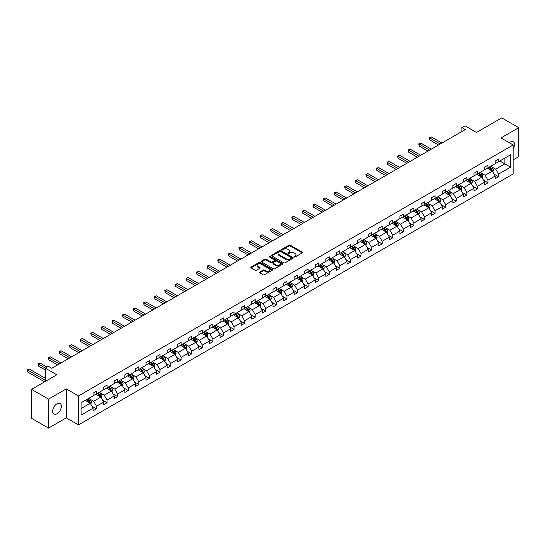 <?xml version="1.0" encoding="UTF-8"?>
<svg xmlns="http://www.w3.org/2000/svg" width="546" height="546" viewBox="0 0 546 546"><rect width="100%" height="100%" fill="white"/><g stroke="black" fill="none" stroke-linecap="round" stroke-linejoin="round"><path stroke-width="0.82" d="M294.219 256.995A0.662 0.382 0 0 0 295.154 256.995L302.225 252.914A0.942 0.546 0 0 0 302.504 252.525A0.942 0.546 0 0 0 302.225 252.143L290.24 245.222A0.942 0.546 0 0 0 288.909 245.222L281.838 249.31A0.662 0.382 0 0 0 282.773 249.85L283.688 249.317A3.01 1.74 0 0 1 287.947 249.317L288.943 249.897A3.01 1.74 0 0 1 289.83 251.126A3.01 1.74 0 0 1 288.943 252.354L288.029 252.88A0.662 0.382 0 0 0 288.964 253.419L289.878 252.894A3.01 1.74 0 0 1 294.137 252.894L295.133 253.467A3.01 1.74 0 0 1 296.021 254.702A3.01 1.74 0 0 1 295.133 255.931L294.219 256.456A0.662 0.382 0 0 0 294.219 256.995L294.219 256.456M57.023 413.732A6.136 3.542 120 0 0 61.029 408.326A6.136 3.542 120 0 0 60.087 403.405A6.136 3.542 120 0 0 57.023 403.712A6.136 3.542 120 0 0 53.01 409.118A6.136 3.542 120 0 0 53.952 414.039A6.136 3.542 120 0 0 57.023 413.732M513.172 149.044A6.136 3.542 120 0 0 513.295 141.748A6.136 3.542 120 0 0 510.223 142.056A6.136 3.542 120 0 0 509.275 142.724M513.172 159.855L518.7 156.661L518.7 127.682L501.747 117.895L476.515 132.46L464.98 125.805L461.896 127.587L461.896 131.504M48.539 428.105L66.278 417.867L66.278 388.888L48.539 399.126L48.539 428.105L31.586 418.318L31.586 389.339L56.818 374.774L45.284 368.113L45.284 381.429M48.539 399.126L31.586 389.339M259.684 272.051A0.942 0.546 0 0 0 259.411 272.44A0.942 0.546 0 0 0 259.684 272.823L263.049 274.761A0.942 0.546 0 0 0 264.38 274.761L272.236 270.229A0.942 0.546 0 0 0 272.509 269.84A0.942 0.546 0 0 0 272.236 269.458L260.251 262.537A0.942 0.546 0 0 0 258.92 262.537L251.064 267.076A0.942 0.546 0 0 0 250.791 267.458A0.942 0.546 0 0 0 251.064 267.847L255.125 270.188A0.942 0.546 0 0 0 256.456 270.188L259.821 268.25A0.942 0.546 0 0 0 260.094 267.861A0.942 0.546 0 0 0 259.821 267.479L257.808 266.318A2.518 1.454 0 0 1 257.07 265.288A2.518 1.454 0 0 1 258.62 263.943A2.518 1.454 0 0 1 261.363 264.257L269.253 268.816A2.518 1.454 0 0 1 269.99 269.84A2.518 1.454 0 0 1 268.441 271.185A2.518 1.454 0 0 1 265.697 270.871L264.38 270.113A0.942 0.546 0 0 0 263.049 270.113L259.684 272.051L259.684 272.823L263.049 270.898L263.049 270.113M45.284 368.113L48.376 366.332L51.761 368.291L465.288 129.545L461.896 127.587M66.278 388.888L78.487 395.939L513.172 144.97L513.172 173.949L78.487 424.911L78.487 395.939M518.7 127.682L500.962 137.926L513.172 144.97M283.749 262.81A0.942 0.546 0 0 0 285.08 262.81L292.943 258.272A0.942 0.546 0 0 0 293.216 257.889A0.942 0.546 0 0 0 292.943 257.507L280.958 250.587A0.942 0.546 0 0 0 279.627 250.587L271.772 255.119A0.942 0.546 0 0 0 271.492 255.508A0.942 0.546 0 0 0 271.772 255.89L283.749 262.81M269.738 257.139A0.662 0.382 0 0 1 270.406 257.234L282.575 264.257L274.734 268.789A0.942 0.546 0 0 1 273.403 268.789L261.418 261.868L264.776 259.944L264.776 259.159L261.418 261.097A0.942 0.546 0 0 0 261.138 261.486A0.942 0.546 0 0 0 261.418 261.868L261.418 261.097M264.776 259.944A0.942 0.546 0 0 1 266.107 259.944L266.107 259.159A0.942 0.546 0 0 0 264.776 259.159M266.107 259.159L270.973 261.964A0.942 0.546 0 0 0 272.304 261.964L274.529 260.674A0.942 0.546 0 0 0 274.809 260.292A0.942 0.546 0 0 0 274.529 259.91L269.471 256.989A0.662 0.382 0 0 1 270.406 256.449L282.589 263.479A0.942 0.546 0 0 1 282.862 263.868A0.942 0.546 0 0 1 282.589 264.25L282.589 263.479M81.101 402.73L93.1 395.802L93.1 393.175L96.492 391.216L96.492 393.843L103.685 389.694L103.685 387.066L107.077 385.107L107.077 387.735L114.264 383.579L114.264 380.958L117.656 378.999L117.656 381.627L124.843 377.47L124.843 374.849L128.235 372.891L128.235 375.518L135.428 371.362L135.428 368.741L138.814 366.782L138.814 369.41L146.007 365.254L146.007 362.633L149.399 360.674L149.399 363.295L156.586 359.145L156.586 356.524L159.978 354.566L159.978 357.186L167.165 353.037L167.165 350.416L170.557 348.457L170.557 351.078L177.75 346.928L177.75 344.308L181.135 342.349L181.135 344.97L188.329 340.82L188.329 338.199L191.721 336.24L191.721 338.861L198.908 334.712L198.908 332.091L202.3 330.132L202.3 332.753L209.487 328.603L209.487 325.982L212.879 324.024L212.879 326.644L220.072 322.495L220.072 319.874L223.464 317.915L223.464 320.536L230.651 316.387L230.651 313.766L234.043 311.807L234.043 314.428L241.23 310.278L241.23 307.657L244.622 305.699L244.622 308.319L251.808 304.17L251.808 301.549L255.2 299.59L255.2 302.211L262.394 298.061L262.394 295.441L265.786 293.482L265.786 296.103L272.973 291.953L272.973 289.325L276.365 287.373L276.365 289.994L283.551 285.845L283.551 283.217L286.943 281.265L286.943 283.886L294.137 279.736L294.137 277.109L297.522 275.157L297.522 277.777L304.716 273.628L304.716 271L308.108 269.048L308.108 271.669L315.295 267.52L315.295 264.892L318.687 262.933L318.687 265.561L325.873 261.411L325.873 258.784L329.265 256.825L329.265 259.452L336.459 255.303L336.459 252.675L339.851 250.716L339.851 253.344L347.038 249.194L347.038 246.567L350.43 244.608L350.43 247.236L357.616 243.086L357.616 240.458L361.008 238.5L361.008 241.127L368.195 236.978L368.195 234.35L371.587 232.391L371.587 235.019L378.781 230.869L378.781 228.242L382.173 226.283L382.173 228.91L389.359 224.754L389.359 222.133L392.751 220.175L392.751 222.802L399.938 218.646L399.938 216.025L403.33 214.066L403.33 216.694L410.524 212.537L410.524 209.917L413.909 207.958L413.909 210.585L421.103 206.429L421.103 203.808L424.495 201.849L424.495 204.47L431.681 200.321L431.681 197.7L435.073 195.741L435.073 198.362L442.26 194.212L442.26 191.591L445.652 189.633L445.652 192.253L452.846 188.104L452.846 185.483L456.231 183.524L456.231 186.145L463.424 181.995L463.424 179.375L466.816 177.416L466.816 180.037L474.003 175.887L474.003 173.266L477.395 171.308L477.395 173.928L484.582 169.779L484.582 167.158L487.974 165.199L487.974 167.82L495.167 163.67L495.167 161.05L498.559 159.091L498.559 161.712L510.558 154.784L510.558 167.158L498.559 174.085L498.559 176.713L495.167 178.672L495.167 176.044L487.974 180.194L487.974 182.821L484.582 184.78L484.582 182.152L477.395 186.302L477.395 188.93L474.003 190.888L474.003 188.261L466.816 192.41L466.816 195.038L463.424 196.997L463.424 194.369L456.231 198.519L456.231 201.146L452.846 203.105L452.846 200.478L445.652 204.627L445.652 207.255L442.26 209.214L442.26 206.586L435.073 210.742L435.073 213.363L431.681 215.322L431.681 212.694L424.495 216.851L424.495 219.472L421.103 221.43L421.103 218.803L413.909 222.959L413.909 225.58L410.524 227.539L410.524 224.911L403.33 229.067L403.33 231.688L399.938 233.647L399.938 231.019L392.751 235.176L392.751 237.797L389.359 239.755L389.359 237.135L382.173 241.284L382.173 243.905L378.781 245.864L378.781 243.243L371.587 247.393L371.587 250.013L368.195 251.972L368.195 249.351L361.008 253.501L361.008 256.122L357.616 258.081L357.616 255.46L350.43 259.609L350.43 262.23L347.038 264.189L347.038 261.568L339.851 265.718L339.851 268.339L336.459 270.297L336.459 267.676L329.265 271.826L329.265 274.447L325.873 276.406L325.873 273.785L318.687 277.934L318.687 280.555L315.295 282.514L315.295 279.893L308.108 284.043L308.108 286.664L304.716 288.622L304.716 286.002L297.522 290.151L297.522 292.772L294.137 294.731L294.137 292.11L286.943 296.26L286.943 298.88L283.551 300.839L283.551 298.218L276.365 302.368L276.365 304.989L272.973 306.948L272.973 304.327L265.786 308.476L265.786 311.104L262.394 313.056L262.394 310.435L255.2 314.585L255.2 317.212L251.808 319.164L251.808 316.543L244.622 320.693L244.622 323.321L241.23 325.273L241.23 322.652L234.043 326.801L234.043 329.429L230.651 331.388L230.651 328.76L223.464 332.91L223.464 335.537L220.072 337.496L220.072 334.869L212.879 339.018L212.879 341.646L209.487 343.605L209.487 340.977L202.3 345.127L202.3 347.754L198.908 349.713L198.908 347.085L191.721 351.235L191.721 353.863L188.329 355.821L188.329 353.194L181.135 357.343L181.135 359.971L177.75 361.93L177.75 359.302L170.557 363.452L170.557 366.079L167.165 368.038L167.165 365.41L159.978 369.567L159.978 372.188L156.586 374.147L156.586 371.519L149.399 375.675L149.399 378.296L146.007 380.255L146.007 377.627L138.814 381.784L138.814 384.404L135.428 386.363L135.428 383.736L128.235 387.892L128.235 390.513L124.843 392.472L124.843 389.851L117.656 394L117.656 396.621L114.264 398.58L114.264 395.959L107.077 400.109L107.077 402.73L103.685 404.688L103.685 402.068L96.492 406.217L96.492 408.838L93.1 410.797L93.1 408.176L81.101 415.103L81.101 402.73M95.816 394.232L100.833 397.133L93.646 401.283L89.721 399.017M93.646 401.283L96.492 406.217M100.833 397.133L103.685 402.068M93.1 395.174L93.646 395.488L96.492 393.843M106.395 388.124L111.418 391.025L104.225 395.174L100.3 392.908M104.225 395.174L107.077 400.109M111.418 391.025L114.264 395.959M103.685 389.066L104.225 389.38L107.077 387.735M116.974 382.016L121.997 384.916L114.81 389.066L110.879 386.8M114.81 389.066L117.656 394M121.997 384.916L124.843 389.851M114.264 382.958L114.81 383.272L117.656 381.627M127.559 375.907L132.576 378.808L125.389 382.958L121.465 380.692M125.389 382.958L128.235 387.892M132.576 378.808L135.428 383.736M124.843 376.849L125.389 377.163L128.235 375.518M138.138 369.799L143.154 372.693L135.968 376.849L132.043 374.583M135.968 376.849L138.814 381.784M143.154 372.693L146.007 377.627M135.428 370.741L135.968 371.055L138.814 369.41M148.717 363.691L153.74 366.584L146.546 370.741L142.622 368.475M146.546 370.741L149.399 375.675M153.74 366.584L156.586 371.519M146.007 364.632L146.546 364.94L149.399 363.295M159.302 357.582L164.319 360.476L157.132 364.632L153.201 362.367M157.132 364.632L159.978 369.567M164.319 360.476L167.165 365.41M156.586 358.524L157.132 358.831L159.978 357.186M169.881 351.474L174.897 354.368L167.711 358.524L163.786 356.251M167.711 358.524L170.557 363.452M174.897 354.368L177.75 359.302M167.165 352.409L167.711 352.723L170.557 351.078M180.46 345.365L185.483 348.259L178.289 352.416L174.365 350.143M178.289 352.416L181.135 357.343M185.483 348.259L188.329 353.194M177.75 346.3L178.289 346.614L181.135 344.97M191.039 339.257L196.062 342.151L188.868 346.3L184.944 344.035M188.868 346.3L191.721 351.235M196.062 342.151L198.908 347.085M188.329 340.192L188.868 340.506L191.721 338.861M201.624 333.149L206.641 336.043L199.454 340.192L195.523 337.926M199.454 340.192L202.3 345.127M206.641 336.043L209.487 340.977M198.908 334.084L199.454 334.398L202.3 332.753M212.203 327.04L217.219 329.934L210.033 334.084L206.108 331.818M210.033 334.084L212.879 339.018M217.219 329.934L220.072 334.869M209.487 327.975L210.033 328.289L212.879 326.644M222.782 320.932L227.805 323.826L220.611 327.975L216.687 325.709M220.611 327.975L223.464 332.91M227.805 323.826L230.651 328.76M220.072 321.867L220.611 322.181L223.464 320.536M233.36 314.824L238.384 317.717L231.19 321.867L227.266 319.601M231.19 321.867L234.043 326.801M238.384 317.717L241.23 322.652M230.651 315.759L231.19 316.073L234.043 314.428M243.946 308.715L248.962 311.609L241.776 315.759L237.851 313.493M241.776 315.759L244.622 320.693M248.962 311.609L251.808 316.543M241.23 309.65L241.776 309.964L244.622 308.319M254.525 302.6L259.541 305.501L252.354 309.65L248.43 307.384M252.354 309.65L255.2 314.585M259.541 305.501L262.394 310.435M251.808 303.542L252.354 303.856L255.2 302.211M265.103 296.492L270.127 299.392L262.933 303.542L259.009 301.276M262.933 303.542L265.786 308.476M270.127 299.392L272.973 304.327M262.394 297.433L262.933 297.747L265.786 296.103M275.689 290.383L280.705 293.284L273.519 297.433L269.587 295.168M273.519 297.433L276.365 302.368M280.705 293.284L283.551 298.218M272.973 291.325L273.519 291.639L276.365 289.994M286.268 284.275L291.284 287.176L284.097 291.325L280.173 289.059M284.097 291.325L286.943 296.26M291.284 287.176L294.137 292.11M283.551 285.217L284.097 285.531L286.943 283.886M296.847 278.167L301.863 281.067L294.676 285.217L290.752 282.951M294.676 285.217L297.522 290.151M301.863 281.067L304.716 286.002M294.137 279.108L294.676 279.422L297.522 277.777M307.425 272.058L312.449 274.959L305.255 279.108L301.331 276.842M305.255 279.108L308.108 284.043M312.449 274.959L315.295 279.893M304.716 273L305.255 273.314L308.108 271.669M318.011 265.95L323.027 268.85L315.841 273L311.909 270.734M315.841 273L318.687 277.934M323.027 268.85L325.873 273.785M315.295 266.892L315.841 267.206L318.687 265.561M328.59 259.841L333.606 262.742L326.419 266.892L322.495 264.626M326.419 266.892L329.265 271.826M333.606 262.742L336.459 267.676M325.873 260.783L326.419 261.097L329.265 259.452M339.168 253.733L344.192 256.634L336.998 260.783L333.074 258.517M336.998 260.783L339.851 265.718M344.192 256.634L347.038 261.568M336.459 254.675L336.998 254.989L339.851 253.344M349.747 247.625L354.77 250.525L347.577 254.675L343.652 252.409M347.577 254.675L350.43 259.609M354.77 250.525L357.616 255.46M347.038 248.566L347.577 248.88L350.43 247.236M360.333 241.516L365.349 244.417L358.162 248.566L354.231 246.301M358.162 248.566L361.008 253.501M365.349 244.417L368.195 249.351M357.616 242.458L358.162 242.772L361.008 241.127M370.911 235.408L375.928 238.309L368.741 242.458L364.817 240.192M368.741 242.458L371.587 247.393M375.928 238.309L378.781 243.243M368.195 236.35L368.741 236.664L371.587 235.019M381.49 229.3L386.513 232.2L379.32 236.35L375.395 234.084M379.32 236.35L382.173 241.284M386.513 232.2L389.359 237.135M378.781 230.241L379.32 230.555L382.173 228.91M392.069 223.191L397.092 226.092L389.899 230.241L385.974 227.975M389.899 230.241L392.751 235.176M397.092 226.092L399.938 231.019M389.359 224.133L389.899 224.447L392.751 222.802M402.655 217.083L407.671 219.983L400.484 224.133L396.56 221.867M400.484 224.133L403.33 229.067M407.671 219.983L410.524 224.911M399.938 218.025L400.484 218.339L403.33 216.694M413.233 210.974L418.25 213.868L411.063 218.025L407.139 215.759M411.063 218.025L413.909 222.959M418.25 213.868L421.103 218.803M410.524 211.916L411.063 212.23L413.909 210.585M423.812 204.866L428.835 207.76L421.642 211.916L417.717 209.65M421.642 211.916L424.495 216.851M428.835 207.76L431.681 212.694M421.103 205.808L421.642 206.115L424.495 204.47M434.398 198.758L439.414 201.651L432.227 205.808L428.296 203.535M432.227 205.808L435.073 210.742M439.414 201.651L442.26 206.586M431.681 199.7L432.227 200.007L435.073 198.362M444.976 192.649L449.993 195.543L442.806 199.7L438.882 197.427M442.806 199.7L445.652 204.627M449.993 195.543L452.846 200.478M442.26 193.584L442.806 193.898L445.652 192.253M455.555 186.541L460.571 189.435L453.385 193.591L449.46 191.318M453.385 193.591L456.231 198.519M460.571 189.435L463.424 194.369M452.846 187.476L453.385 187.79L456.231 186.145M466.134 180.433L471.157 183.326L463.963 187.476L460.039 185.21M463.963 187.476L466.816 192.41M471.157 183.326L474.003 188.261M463.424 181.368L463.963 181.681L466.816 180.037M476.719 174.324L481.736 177.218L474.549 181.368L470.618 179.102M474.549 181.368L477.395 186.302M481.736 177.218L484.582 182.152M474.003 175.259L474.549 175.573L477.395 173.928M487.298 168.216L492.315 171.11L485.128 175.259L481.203 172.993M485.128 175.259L487.974 180.194M492.315 171.11L495.167 176.044M484.582 169.151L485.128 169.465L487.974 167.82M499.843 160.968L504.866 163.868L495.707 169.151L491.782 166.885M495.707 169.151L498.559 174.085M510.558 167.158L504.866 163.868L504.866 158.074L510.558 154.784M66.278 417.867L78.487 424.911M495.167 163.042L495.707 163.356L498.559 161.712M81.101 408.524L90.254 403.241L85.237 400.341M90.254 403.241L93.1 408.176M494.048 174.106L498.559 176.713M483.463 180.214L487.974 182.821M472.884 186.322L477.395 188.93M462.305 192.431L466.816 195.038M451.726 198.539L456.231 201.146M441.141 204.648L445.652 207.255M430.562 210.756L435.073 213.363M419.983 216.864L424.495 219.472M409.404 222.973L413.909 225.58M398.819 229.081L403.33 231.688M388.24 235.196L392.751 237.797M377.661 241.305L382.173 243.905M367.076 247.413L371.587 250.013M356.497 253.521L361.008 256.122M345.918 259.63L350.43 262.23M335.34 265.738L339.851 268.339M324.754 271.847L329.265 274.447M314.175 277.955L318.687 280.555M303.596 284.063L308.108 286.664M293.018 290.172L297.522 292.772M282.432 296.28L286.943 298.88M271.853 302.388L276.365 304.989M261.275 308.497L265.786 311.104M250.696 314.605L255.2 317.212M240.11 320.714L244.622 323.321M229.532 326.822L234.043 329.429M218.953 332.93L223.464 335.537M208.367 339.039L212.879 341.646M197.788 345.147L202.3 347.754M187.21 351.255L191.721 353.863M176.631 357.364L181.135 359.971M166.045 363.472L170.557 366.079M155.467 369.581L159.978 372.188M144.888 375.689L149.399 378.296M134.309 381.797L138.814 384.404M123.724 387.913L128.235 390.513M113.145 394.021L117.656 396.621M102.566 400.129L107.077 402.73M91.987 406.238L96.492 408.838M294.485 257.091L295.133 256.709A3.01 1.74 0 0 0 296.021 255.48L296.021 254.702M289.83 251.126L289.83 251.911A3.01 1.74 0 0 1 288.943 253.139L288.295 253.515M302.211 252.921L290.24 246.007A0.942 0.546 0 0 0 288.909 246.007L282.105 249.938M292.929 258.278L280.958 251.372A0.942 0.546 0 0 0 279.627 251.372L271.778 255.897L271.772 255.119M291.277 258.156A0.662 0.382 0 0 0 291.277 257.623L280.753 251.549A0.662 0.382 0 0 0 279.825 251.549L278.856 252.102A3.01 1.74 0 0 0 277.975 253.337A3.01 1.74 0 0 0 278.856 254.566L286.049 258.715A3.01 1.74 0 0 0 290.308 258.715L291.277 258.156L291.277 258.94A0.662 0.382 0 0 0 291.468 258.674L291.468 257.889M277.975 253.337L277.975 254.115A3.01 1.74 0 0 0 278.856 255.351L278.856 254.566M291.277 258.94L290.308 259.5A3.01 1.74 0 0 1 286.049 259.5L278.856 255.351M266.107 259.944L270.973 262.749A0.942 0.546 0 0 0 272.304 262.749L274.529 261.459A0.942 0.546 0 0 0 274.809 261.077L274.809 260.292M276.01 264.878A2.518 1.454 0 0 0 278.76 265.192A2.518 1.454 0 0 0 280.31 263.848A2.518 1.454 0 0 0 279.572 262.817L276.795 261.213A0.942 0.546 0 0 0 275.464 261.213L273.232 262.503A0.942 0.546 0 0 0 272.959 262.885A0.942 0.546 0 0 0 273.232 263.268L276.01 264.878L276.01 265.656A2.518 1.454 0 0 0 278.76 265.97A2.518 1.454 0 0 0 280.31 264.633L280.31 263.848M272.959 262.885L272.959 263.67A0.942 0.546 0 0 0 273.232 264.052L273.232 263.268M276.01 265.656L273.232 264.052M269.99 269.84L269.99 270.625A2.518 1.454 0 0 1 268.441 271.969A2.518 1.454 0 0 1 265.697 271.655L264.38 270.898A0.942 0.546 0 0 0 263.049 270.898M257.07 265.288L257.07 266.073A2.518 1.454 0 0 0 257.808 267.096L257.808 266.318M259.807 268.257L257.808 267.096M272.222 270.236L260.251 263.322A0.942 0.546 0 0 0 258.92 263.322L251.078 267.854M492.833 172.004L493.454 170.202A2.539 1.467 -120 0 0 492.642 168.038L491.12 166.004M488.39 168.844L487.728 167.963M441.926 143.032L431.429 136.978L429.736 137.954L429.736 139.912L438.534 144.99M491.27 170.782L492.082 170.311A2.539 1.467 -120 0 0 491.359 168.782L489.83 166.748M489.196 167.117L490.874 169.356A1.297 0.751 60 0 1 491.107 169.745L492.082 170.311M489.018 167.219L490.54 169.253A2.539 1.467 60 0 1 491.175 170.454M429.736 139.912L429.361 137.742L440.226 144.014M429.361 137.742L431.429 136.978M482.255 178.112L482.876 176.31A2.539 1.467 -120 0 0 482.063 174.147L480.541 172.113M477.811 174.952L477.149 174.072M431.34 149.147L420.85 143.086L419.157 144.062L419.157 146.021L427.948 151.099M480.692 176.89L481.504 176.419A2.539 1.467 -120 0 0 480.773 174.891L479.252 172.857M478.617 173.225L480.289 175.464A1.297 0.751 60 0 1 480.528 175.853L481.504 176.419M478.439 173.328L479.961 175.362A2.539 1.467 60 0 1 480.596 176.563M419.157 146.021L418.782 143.851L429.647 150.123M418.782 143.851L420.85 143.086M471.669 184.22L472.297 182.419A2.539 1.467 -120 0 0 471.485 180.255L469.963 178.221M467.233 181.06L466.571 180.18M420.761 155.255L410.271 149.195L408.572 150.17L408.572 152.129L417.369 157.207M470.782 183.115L470.925 182.528A2.539 1.467 -120 0 0 470.195 180.999L468.673 178.965M468.038 179.334L469.71 181.572A1.297 0.751 60 0 1 469.949 181.961L470.925 182.528M467.861 179.436L469.383 181.47A2.539 1.467 60 0 1 470.017 182.671M408.572 152.129L408.203 149.959L419.069 156.231M408.203 149.959L410.271 149.195M461.09 190.329L461.711 188.527A2.539 1.467 -120 0 0 460.906 186.363L459.377 184.33M456.647 187.169L455.992 186.288M410.183 161.363L399.686 155.303L397.993 156.279L397.993 158.238L406.79 163.315M459.527 189.107L460.339 188.636A2.539 1.467 -120 0 0 459.616 187.107L458.094 185.074M457.452 185.442L459.131 187.681A1.297 0.751 60 0 1 459.363 188.077L460.339 188.636M457.275 185.544L458.797 187.578A2.539 1.467 60 0 1 459.432 188.78M397.993 158.238L397.618 156.067L408.483 162.339M397.618 156.067L399.686 155.303M450.511 196.437L451.132 194.635A2.539 1.467 -120 0 0 450.32 192.472L448.798 190.438M446.068 193.277L445.406 192.397M399.604 167.472L389.107 161.411L387.414 162.387L387.414 164.346L396.212 169.424M448.948 195.215L449.761 194.745A2.539 1.467 -120 0 0 449.03 193.216L447.508 191.182M446.874 191.55L448.553 193.789A1.297 0.751 60 0 1 448.785 194.185L449.761 194.745M446.696 191.653L448.218 193.687A2.539 1.467 60 0 1 448.853 194.888M387.414 164.346L387.039 162.176L397.904 168.448M387.039 162.176L389.107 161.411M439.926 202.546L440.554 200.744A2.539 1.467 -120 0 0 439.742 198.58L438.22 196.546M435.49 199.386L434.828 198.505M389.018 173.58L378.528 167.52L376.829 168.502L376.829 170.454L385.626 175.539M438.37 201.324L439.182 200.853A2.539 1.467 -120 0 0 438.452 199.324L436.93 197.29M436.295 197.659L437.967 199.897A1.297 0.751 60 0 1 438.206 200.293L439.182 200.853M436.118 197.761L437.639 199.795A2.539 1.467 60 0 1 438.274 200.996M376.829 170.454L376.46 168.284L387.326 174.556M376.46 168.284L378.528 167.52M429.347 208.654L429.975 206.852A2.539 1.467 -120 0 0 429.163 204.689L427.641 202.655M424.904 205.494L424.249 204.614M378.439 179.689L367.949 173.628L366.25 174.611L366.25 176.563L375.047 181.647M428.46 207.548L428.603 206.961A2.539 1.467 -120 0 0 427.873 205.433L426.351 203.399M425.709 203.767L427.388 206.006A1.297 0.751 60 0 1 427.627 206.402L428.603 206.961M425.539 203.87L427.061 205.903A2.539 1.467 60 0 1 427.689 207.105M366.25 176.563L365.881 174.392L376.747 180.665M365.881 174.392L367.949 173.628M418.768 214.762L419.389 212.96A2.539 1.467 -120 0 0 418.577 210.797L417.055 208.763M414.325 211.602L413.663 210.722M367.861 185.797L357.364 179.736L355.671 180.719L355.671 182.671L364.469 187.756M417.205 213.541L418.018 213.07A2.539 1.467 -120 0 0 417.294 211.541L415.772 209.507M415.131 209.876L416.81 212.114A1.297 0.751 60 0 1 417.042 212.51L418.018 213.07M414.953 209.978L416.475 212.012A2.539 1.467 60 0 1 417.11 213.213M355.671 182.671L355.296 180.501L366.161 186.773M355.296 180.501L357.364 179.736M408.19 220.871L408.811 219.069A2.539 1.467 -120 0 0 407.998 216.905L406.477 214.871M403.747 217.711L403.084 216.83M357.275 191.905L346.785 185.845L345.092 186.828L345.092 188.786L353.89 193.864M406.627 219.649L407.439 219.178A2.539 1.467 -120 0 0 406.709 217.649L405.187 215.615M404.552 215.984L406.231 218.223A1.297 0.751 60 0 1 406.463 218.618L407.439 219.178M404.374 216.086L405.896 218.12A2.539 1.467 60 0 1 406.531 219.321M345.092 188.786L344.717 186.609L355.582 192.881M344.717 186.609L346.785 185.845M397.604 226.979L398.232 225.177A2.539 1.467 -120 0 0 397.42 223.014L395.898 220.98M393.168 223.819L392.506 222.939M346.696 198.014L336.206 191.953L334.507 192.936L334.507 194.895L343.304 199.972M396.717 225.873L396.86 225.286A2.539 1.467 -120 0 0 396.13 223.758L394.608 221.724M393.973 222.092L395.645 224.331A1.297 0.751 60 0 1 395.884 224.727L396.86 225.286M393.796 222.195L395.318 224.229A2.539 1.467 60 0 1 395.952 225.43M334.507 194.895L334.138 192.718L345.004 198.99M334.138 192.718L336.206 191.953M387.025 233.087L387.646 231.286A2.539 1.467 -120 0 0 386.841 229.122L385.319 227.095M382.582 229.934L381.927 229.047M336.118 204.122L325.628 198.061L323.928 199.044L323.928 201.003L332.726 206.081M386.138 231.982L386.275 231.395A2.539 1.467 -120 0 0 385.551 229.866L384.029 227.839M383.388 228.201L385.067 230.439A1.297 0.751 60 0 1 385.299 230.835L386.275 231.395M383.21 228.303L384.739 230.337A2.539 1.467 60 0 1 385.367 231.538M323.928 201.003L323.553 198.826L334.418 205.098M323.553 198.826L325.628 198.061M376.447 239.196L377.068 237.401A2.539 1.467 -120 0 0 376.255 235.23L374.733 233.203M372.003 236.043L371.341 235.155M325.539 210.23L315.042 204.17L313.349 205.153L313.349 207.111L322.147 212.189M374.884 237.974L375.696 237.503A2.539 1.467 -120 0 0 374.972 235.974L373.444 233.947M372.809 234.309L374.488 236.548A1.297 0.751 60 0 1 374.72 236.944L375.696 237.503M372.631 234.411L374.153 236.445A2.539 1.467 60 0 1 374.788 237.647M313.349 207.111L312.974 204.934L323.839 211.206M312.974 204.934L315.042 204.17M365.868 245.311L366.489 243.509A2.539 1.467 -120 0 0 365.677 241.339L364.155 239.312M361.425 242.151L360.763 241.264M314.953 216.339L304.463 210.278L302.771 211.261L302.771 213.22L311.561 218.298M364.305 244.082L365.117 243.612A2.539 1.467 -120 0 0 364.387 242.083L362.865 240.056M362.23 240.417L363.902 242.656A1.297 0.751 60 0 1 364.141 243.052L365.117 243.612M362.053 240.52L363.575 242.554A2.539 1.467 60 0 1 364.209 243.755M302.771 213.22L302.395 211.043L313.261 217.315M302.395 211.043L304.463 210.278M355.282 251.419L355.91 249.618A2.539 1.467 -120 0 0 355.098 247.447L353.576 245.42M350.846 248.259L350.184 247.379M304.375 222.447L293.885 216.387L292.185 217.369L292.185 219.328L300.983 224.406M354.395 250.307L354.538 249.72A2.539 1.467 -120 0 0 353.808 248.191L352.286 246.164M351.651 246.533L353.323 248.764A1.297 0.751 60 0 1 353.562 249.16L354.538 249.72M351.474 246.628L352.996 248.662A2.539 1.467 60 0 1 353.631 249.863M292.185 219.328L291.817 217.151L302.682 223.423M291.817 217.151L293.885 216.387M344.703 257.528L345.325 255.726A2.539 1.467 -120 0 0 344.519 253.556L342.99 251.529M340.26 254.368L339.605 253.487M293.796 228.556L283.306 222.495L281.606 223.478L281.606 225.437L290.404 230.514M343.141 256.299L343.953 255.835A2.539 1.467 -120 0 0 343.229 254.306L341.707 252.272M341.066 252.641L342.745 254.873A1.297 0.751 60 0 1 342.977 255.269L343.953 255.835M340.888 252.743L342.417 254.77A2.539 1.467 60 0 1 343.045 255.972M281.606 225.437L281.231 223.259L292.096 229.532M281.231 223.259L283.306 222.495M334.125 263.636L334.746 261.834A2.539 1.467 -120 0 0 333.934 259.671L332.412 257.637M329.682 260.476L329.02 259.596M283.217 234.664L272.72 228.603L271.028 229.586L271.028 231.545L279.825 236.623M332.562 262.408L333.374 261.944A2.539 1.467 -120 0 0 332.644 260.415L331.122 258.381M330.487 258.749L332.166 260.981A1.297 0.751 60 0 1 332.398 261.377L333.374 261.944M330.31 258.852L331.832 260.879A2.539 1.467 60 0 1 332.466 262.08M271.028 231.545L270.652 229.368L281.518 235.64M270.652 229.368L272.72 228.603M323.546 269.744L324.167 267.943A2.539 1.467 -120 0 0 323.355 265.779L321.833 263.745M319.103 266.584L318.441 265.704M272.631 240.772L262.141 234.719L260.449 235.695L260.449 237.653L269.239 242.731M321.983 268.516L322.795 268.052A2.539 1.467 -120 0 0 322.065 266.523L320.543 264.489M319.908 264.858L321.58 267.09A1.297 0.751 60 0 1 321.819 267.485L322.795 268.052M319.731 264.96L321.253 266.987A2.539 1.467 60 0 1 321.887 268.188M260.449 237.653L260.073 235.476L270.939 241.755M260.073 235.476L262.141 234.719M312.96 275.853L313.588 274.051A2.539 1.467 -120 0 0 312.776 271.888L311.254 269.854M308.524 272.693L307.862 271.812M262.053 246.881L251.563 240.827L249.863 241.803L249.863 243.762L258.661 248.84M312.073 274.74L312.216 274.16A2.539 1.467 -120 0 0 311.486 272.631L309.964 270.598M309.329 270.966L311.002 273.198A1.297 0.751 60 0 1 311.24 273.594L312.216 274.16M309.152 271.069L310.674 273.096A2.539 1.467 60 0 1 311.309 274.297M249.863 243.762L249.495 241.585L260.36 247.864M249.495 241.585L251.563 240.827M302.382 281.961L303.003 280.159A2.539 1.467 -120 0 0 302.197 277.996L300.669 275.962M297.939 278.801L297.283 277.921M251.474 252.989L240.977 246.935L239.285 247.911L239.285 249.87L248.082 254.948M300.819 280.74L301.631 280.269A2.539 1.467 -120 0 0 300.907 278.74L299.385 276.706M298.744 277.075L300.423 279.306A1.297 0.751 60 0 1 300.655 279.702L301.631 280.269M298.566 277.177L300.088 279.211A2.539 1.467 60 0 1 300.723 280.405M239.285 249.87L238.909 247.693L249.775 253.972M238.909 247.693L240.977 246.935M291.803 288.07L292.424 286.268A2.539 1.467 -120 0 0 291.612 284.104L290.09 282.07M287.36 284.91L286.698 284.029M240.888 259.097L230.398 253.044L228.706 254.02L228.706 255.978L237.503 261.056M290.24 286.848L291.052 286.377A2.539 1.467 -120 0 0 290.322 284.848L288.8 282.814M288.165 283.183L289.844 285.421A1.297 0.751 60 0 1 290.076 285.811L291.052 286.377M287.988 283.285L289.51 285.319A2.539 1.467 60 0 1 290.144 286.514M228.706 255.978L228.33 253.808L239.196 260.08M228.33 253.808L230.398 253.044M281.217 294.178L281.845 292.376A2.539 1.467 -120 0 0 281.033 290.213L279.511 288.179M276.781 291.018L276.119 290.138M230.31 265.206L219.82 259.152L218.12 260.128L218.12 262.087L226.918 267.165M279.661 292.956L280.473 292.485A2.539 1.467 -120 0 0 279.743 290.957L278.221 288.923M277.586 289.291L279.259 291.53A1.297 0.751 60 0 1 279.497 291.919L280.473 292.485M277.409 289.394L278.931 291.428A2.539 1.467 60 0 1 279.566 292.622M218.12 262.087L217.752 259.916L228.617 266.189M217.752 259.916L219.82 259.152M270.639 300.286L271.266 298.485A2.539 1.467 -120 0 0 270.454 296.321L268.932 294.287M266.195 297.126L265.54 296.246M219.731 271.314L209.241 265.26L207.541 266.236L207.541 268.195L216.339 273.273M269.076 299.065L269.888 298.594A2.539 1.467 -120 0 0 269.164 297.065L267.642 295.031M267.001 295.4L268.68 297.638A1.297 0.751 60 0 1 268.919 298.027L269.888 298.594M266.83 295.502L268.352 297.536A2.539 1.467 60 0 1 268.98 298.73M207.541 268.195L207.173 266.025L218.038 272.297M207.173 266.025L209.241 265.26M260.06 306.395L260.681 304.593A2.539 1.467 -120 0 0 259.869 302.429L258.347 300.396M255.617 303.235L254.955 302.354M209.152 277.423L198.655 271.369L196.963 272.345L196.963 274.304L205.76 279.381M258.497 305.173L259.309 304.702A2.539 1.467 -120 0 0 258.586 303.173L257.064 301.139M256.422 301.508L258.101 303.747A1.297 0.751 60 0 1 258.333 304.136L259.309 304.702M256.245 301.61L257.767 303.644A2.539 1.467 60 0 1 258.401 304.845M196.963 274.304L196.587 272.133L207.453 278.405M196.587 272.133L198.655 271.369M249.481 312.503L250.102 310.701A2.539 1.467 -120 0 0 249.29 308.538L247.768 306.504M245.038 309.343L244.376 308.463M198.567 283.531L188.077 277.477L186.384 278.453L186.384 280.412L195.181 285.49M247.918 311.281L248.73 310.81A2.539 1.467 -120 0 0 248 309.282L246.478 307.248M245.843 307.616L247.515 309.855A1.297 0.751 60 0 1 247.754 310.244L248.73 310.81M245.666 307.719L247.188 309.753A2.539 1.467 60 0 1 247.823 310.954M186.384 280.412L186.009 278.242L196.874 284.514M186.009 278.242L188.077 277.477M238.895 318.611L239.523 316.81A2.539 1.467 -120 0 0 238.711 314.646L237.189 312.612M234.459 315.452L233.797 314.571M187.988 289.639L177.498 283.586L175.798 284.562L175.798 286.52L184.596 291.598M238.008 317.499L238.152 316.919A2.539 1.467 -120 0 0 237.421 315.39L235.899 313.356M235.265 313.725L236.937 315.963A1.297 0.751 60 0 1 237.176 316.352L238.152 316.919M235.087 313.827L236.609 315.861A2.539 1.467 60 0 1 237.244 317.062M175.798 286.52L175.43 284.35L186.295 290.622M175.43 284.35L177.498 283.586M228.317 324.72L228.938 322.918A2.539 1.467 -120 0 0 228.132 320.755L226.61 318.721M223.874 321.56L223.218 320.679M177.409 295.748L166.919 289.694L165.22 290.67L165.22 292.629L174.017 297.707M226.754 323.498L227.566 323.027A2.539 1.467 -120 0 0 226.843 321.498L225.321 319.465M224.679 319.833L226.358 322.072A1.297 0.751 60 0 1 226.59 322.461L227.566 323.027M224.502 319.936L226.03 321.969A2.539 1.467 60 0 1 226.658 323.171M165.22 292.629L164.844 290.458L175.71 296.731M164.844 290.458L166.919 289.694M217.738 330.828L218.359 329.026A2.539 1.467 -120 0 0 217.547 326.863L216.025 324.829M213.295 327.668L212.633 326.788M166.83 301.856L156.333 295.802L154.641 296.778L154.641 298.737L163.438 303.815M216.175 329.607L216.987 329.136A2.539 1.467 -120 0 0 216.264 327.607L214.735 325.573M214.1 325.942L215.779 328.18A1.297 0.751 60 0 1 216.011 328.569L216.987 329.136M213.923 326.044L215.445 328.078A2.539 1.467 60 0 1 216.08 329.279M154.641 298.737L154.265 296.567L165.131 302.839M154.265 296.567L156.333 295.802M207.159 336.937L207.78 335.135A2.539 1.467 -120 0 0 206.968 332.971L205.446 330.937M202.716 333.777L202.054 332.896M156.245 307.971L145.755 301.911L144.062 302.887L144.062 304.845L152.853 309.923M205.596 335.715L206.408 335.244A2.539 1.467 -120 0 0 205.678 333.715L204.156 331.681M203.522 332.05L205.194 334.288A1.297 0.751 60 0 1 205.433 334.678L206.408 335.244M203.344 332.152L204.866 334.186A2.539 1.467 60 0 1 205.501 335.387M144.062 304.845L143.687 302.675L154.552 308.947M143.687 302.675L145.755 301.911M196.574 343.045L197.202 341.243A2.539 1.467 -120 0 0 196.389 339.08L194.867 337.046M192.137 339.885L191.475 339.005M145.666 314.08L135.176 308.019L133.477 308.995L133.477 310.954L142.274 316.032M195.686 341.939L195.83 341.352A2.539 1.467 -120 0 0 195.099 339.824L193.577 337.79M192.943 338.158L194.615 340.397A1.297 0.751 60 0 1 194.854 340.786L195.83 341.352M192.765 338.261L194.287 340.295A2.539 1.467 60 0 1 194.922 341.496M133.477 310.954L133.108 308.783L143.973 315.056M133.108 308.783L135.176 308.019M185.995 349.153L186.616 347.352A2.539 1.467 -120 0 0 185.811 345.188L184.282 343.154M181.552 345.993L180.897 345.113M135.087 320.188L124.597 314.127L122.898 315.103L122.898 317.062L131.695 322.14M184.432 347.932L185.244 347.461A2.539 1.467 -120 0 0 184.521 345.932L182.999 343.898M182.357 344.267L184.036 346.505A1.297 0.751 60 0 1 184.268 346.901L185.244 347.461M182.18 344.369L183.702 346.403A2.539 1.467 60 0 1 184.336 347.604M122.898 317.062L122.522 314.892L133.388 321.164M122.522 314.892L124.597 314.127M175.416 355.262L176.037 353.46A2.539 1.467 -120 0 0 175.225 351.296L173.703 349.263M170.973 352.102L170.311 351.221M124.508 326.296L114.012 320.236L112.319 321.219L112.319 323.171L121.116 328.255M173.853 354.04L174.665 353.569A2.539 1.467 -120 0 0 173.935 352.04L172.413 350.006M171.778 350.375L173.457 352.614A1.297 0.751 60 0 1 173.689 353.009L174.665 353.569M171.601 350.477L173.123 352.511A2.539 1.467 60 0 1 173.758 353.712M112.319 323.171L111.944 321L122.809 327.272M111.944 321L114.012 320.236M164.831 361.37L165.458 359.568A2.539 1.467 -120 0 0 164.646 357.405L163.124 355.371M160.394 358.21L159.732 357.33M113.923 332.405L103.433 326.344L101.74 327.327L101.74 329.279L110.531 334.364M163.274 360.148L164.087 359.678A2.539 1.467 -120 0 0 163.356 358.149L161.834 356.115M161.2 356.483L162.872 358.722A1.297 0.751 60 0 1 163.111 359.118L164.087 359.678M161.022 356.586L162.544 358.62A2.539 1.467 60 0 1 163.179 359.821M101.74 329.279L101.365 327.109L112.23 333.381M101.365 327.109L103.433 326.344M154.252 367.478L154.88 365.677A2.539 1.467 -120 0 0 154.068 363.513L152.546 361.479M149.816 364.318L149.154 363.438M103.344 338.513L92.854 332.453L91.155 333.435L91.155 335.387L99.952 340.472M153.365 366.373L153.508 365.786A2.539 1.467 -120 0 0 152.778 364.257L151.256 362.223M150.621 362.592L152.293 364.83A1.297 0.751 60 0 1 152.532 365.226L153.508 365.786M150.443 362.694L151.965 364.728A2.539 1.467 60 0 1 152.593 365.929M91.155 335.387L90.786 333.217L101.652 339.489M90.786 333.217L92.854 332.453M143.673 373.587L144.294 371.785A2.539 1.467 -120 0 0 143.482 369.622L141.96 367.588M139.23 370.427L138.575 369.546M92.765 344.622L82.269 338.561L80.576 339.544L80.576 341.503L89.373 346.58M142.11 372.365L142.922 371.894A2.539 1.467 -120 0 0 142.199 370.365L140.677 368.332M140.035 368.7L141.714 370.939A1.297 0.751 60 0 1 141.946 371.335L142.922 371.894M139.858 368.803L141.38 370.836A2.539 1.467 60 0 1 142.015 372.038M80.576 341.503L80.201 339.325L91.066 345.598M80.201 339.325L82.269 338.561M133.094 379.695L133.715 377.893A2.539 1.467 -120 0 0 132.903 375.73L131.381 373.696M128.651 376.535L127.989 375.655M82.18 350.73L71.69 344.669L69.997 345.652L69.997 347.611L78.795 352.689M131.531 378.474L132.344 378.003A2.539 1.467 -120 0 0 131.613 376.474L130.091 374.44M129.457 374.809L131.136 377.047A1.297 0.751 60 0 1 131.368 377.443L132.344 378.003M129.279 374.911L130.801 376.945A2.539 1.467 60 0 1 131.436 378.146M69.997 347.611L69.622 345.434L80.487 351.706M69.622 345.434L71.69 344.669M122.509 385.804L123.137 384.002A2.539 1.467 -120 0 0 122.324 381.838L120.802 379.804M118.073 382.644L117.41 381.763M71.601 356.838L61.111 350.778L59.412 351.76L59.412 353.719L68.209 358.797M121.621 384.698L121.765 384.111A2.539 1.467 -120 0 0 121.035 382.582L119.513 380.548M118.878 380.917L120.55 383.155A1.297 0.751 60 0 1 120.789 383.551L121.765 384.111M118.7 381.019L120.222 383.053A2.539 1.467 60 0 1 120.857 384.254M59.412 353.719L59.043 351.542L69.908 357.814M59.043 351.542L61.111 350.778M111.93 391.912L112.558 390.11A2.539 1.467 -120 0 0 111.746 387.947L110.224 385.92M107.487 388.759L106.832 387.872M61.022 362.947L50.532 356.886L48.833 357.869L48.833 359.828L57.63 364.905M111.043 390.806L111.179 390.219A2.539 1.467 -120 0 0 110.456 388.691L108.934 386.664M108.292 387.025L109.971 389.264A1.297 0.751 60 0 1 110.203 389.66L111.179 390.219M108.122 387.128L109.644 389.162A2.539 1.467 60 0 1 110.272 390.363M48.833 359.828L48.464 357.65L59.33 363.923M48.464 357.65L50.532 356.886M101.351 398.02L101.972 396.225A2.539 1.467 -120 0 0 101.16 394.055L99.638 392.028M96.908 394.867L96.246 393.98M47.052 367.096L39.947 362.994L38.254 363.977L38.254 365.936L45.284 369.997M99.788 396.799L100.6 396.328A2.539 1.467 -120 0 0 99.877 394.799L98.348 392.772M97.714 393.134L99.392 395.372A1.297 0.751 60 0 1 99.625 395.768L100.6 396.328M97.536 393.236L99.058 395.27A2.539 1.467 60 0 1 99.693 396.471M38.254 365.936L37.879 363.759L45.352 368.072M37.879 363.759L39.947 362.994M90.772 404.136L91.394 402.334A2.539 1.467 -120 0 0 90.581 400.163L89.059 398.136M86.329 400.976L85.667 400.088M45.284 378.296L29.368 369.103L27.675 370.086L27.675 372.044L44.608 381.818M89.21 402.907L90.022 402.436A2.539 1.467 -120 0 0 89.291 400.907L87.769 398.88M87.135 399.242L88.807 401.481A1.297 0.751 60 0 1 89.046 401.876L90.022 402.436M86.957 399.344L88.479 401.378A2.539 1.467 60 0 1 89.114 402.579M27.675 372.044L27.3 369.867L45.284 380.255M27.3 369.867L29.368 369.103M295.133 256.709L295.133 255.931M288.029 253.419L288.029 252.88M288.943 253.139L288.943 252.354M281.838 249.85L281.838 249.31M288.909 246.007L288.909 245.222M290.24 246.007L290.24 245.222M302.225 252.914L302.225 252.143M279.627 251.372L279.627 250.587M280.958 251.372L280.958 250.587M292.943 258.272L292.943 257.507M286.049 259.5L286.049 258.715M290.308 259.5L290.308 258.715M270.973 262.749L270.973 261.964M272.304 262.749L272.304 261.964M274.529 261.459L274.529 260.674M270.406 257.234L270.406 256.449M264.38 270.898L264.38 270.113M265.697 271.655L265.697 270.871M259.821 268.25L259.821 267.479M251.064 267.847L251.064 267.076M258.92 263.322L258.92 262.537M260.251 263.322L260.251 262.537M272.236 270.229L272.236 269.458M492.13 171.007L493.441 170.25M491.359 168.782L492.642 168.038M489.817 169.669L490.54 169.253M481.552 177.116L482.855 176.358M480.773 174.891L482.063 174.147M479.238 175.778L479.961 175.362M470.973 183.224L472.276 182.466M470.195 180.999L471.485 180.255M468.659 181.886L469.383 181.47M460.394 189.332L461.698 188.575M459.616 187.107L460.906 186.363M458.08 187.995L458.797 187.578M449.808 195.441L451.119 194.683M449.03 193.216L450.32 192.472M447.495 194.103L448.218 193.687M439.23 201.549L440.533 200.791M438.452 199.324L439.742 198.58M436.916 200.211L437.639 199.795M428.651 207.657L429.955 206.907M427.873 205.433L429.163 204.689M426.337 206.32L427.061 205.903M418.072 213.766L419.376 213.015M417.294 211.541L418.577 210.797M415.752 212.428L416.475 212.012M407.487 219.874L408.797 219.123M406.709 217.649L407.998 216.905M405.173 218.536L405.896 218.12M396.908 225.983L398.211 225.232M396.13 223.758L397.42 223.014M394.594 224.645L395.318 224.229M386.329 232.091L387.633 231.34M385.551 229.866L386.841 229.122M384.015 230.753L384.739 230.337M375.744 238.199L377.054 237.449M374.972 235.974L376.255 235.23M373.43 236.862L374.153 236.445M365.165 244.308L366.475 243.557M364.387 242.083L365.677 241.339M362.851 242.97L363.575 242.554M354.586 250.416L355.89 249.665M353.808 248.191L355.098 247.447M352.272 249.078L352.996 248.662M344.007 256.524L345.311 255.774M343.229 254.306L344.519 253.556M341.694 255.194L342.417 254.77M333.422 262.633L334.732 261.882M332.644 260.415L333.934 259.671M331.108 261.302L331.832 260.879M322.843 268.741L324.147 267.99M322.065 266.523L323.355 265.779M320.529 267.41L321.253 266.987M312.264 274.85L313.568 274.099M311.486 272.631L312.776 271.888M309.951 273.519L310.674 273.096M301.685 280.958L302.989 280.207M300.907 278.74L302.197 277.996M299.372 279.627L300.088 279.211M291.1 287.066L292.41 286.316M290.322 284.848L291.612 284.104M288.786 285.735L289.51 285.319M280.521 293.182L281.825 292.424M279.743 290.957L281.033 290.213M278.207 291.844L278.931 291.428M269.942 299.29L271.246 298.532M269.164 297.065L270.454 296.321M267.629 297.952L268.352 297.536M259.364 305.398L260.667 304.641M258.586 303.173L259.869 302.429M257.043 304.061L257.767 303.644M248.778 311.507L250.088 310.749M248 309.282L249.29 308.538M246.464 310.169L247.188 309.753M238.199 317.615L239.503 316.857M237.421 315.39L238.711 314.646M235.886 316.277L236.609 315.861M227.621 323.723L228.924 322.966M226.843 321.498L228.132 320.755M225.307 322.386L226.03 321.969M217.035 329.832L218.345 329.074M216.264 327.607L217.547 326.863M214.721 328.494L215.445 328.078M206.456 335.94L207.767 335.183M205.678 333.715L206.968 332.971M204.143 334.602L204.866 334.186M195.877 342.049L197.181 341.291M195.099 339.824L196.389 339.08M193.564 340.711L194.287 340.295M185.299 348.157L186.602 347.399M184.521 345.932L185.811 345.188M182.985 346.819L183.702 346.403M174.713 354.265L176.024 353.508M173.935 352.04L175.225 351.296M172.399 352.928L173.123 352.511M164.134 360.374L165.438 359.616M163.356 358.149L164.646 357.405M161.821 359.036L162.544 358.62M153.556 366.482L154.859 365.731M152.778 364.257L154.068 363.513M151.242 365.144L151.965 364.728M142.977 372.59L144.28 371.84M142.199 370.365L143.482 369.622M140.663 371.253L141.38 370.836M132.391 378.699L133.702 377.948M131.613 376.474L132.903 375.73M130.078 377.361L130.801 376.945M121.813 384.807L123.116 384.056M121.035 382.582L122.324 381.838M119.499 383.469L120.222 383.053M111.234 390.916L112.537 390.165M110.456 388.691L111.746 387.947M108.92 389.578L109.644 389.162M100.655 397.024L101.959 396.273M99.877 394.799L101.16 394.055M98.335 395.686L99.058 395.27M90.07 403.132L91.38 402.382M89.291 400.907L90.581 400.163M87.756 401.795L88.479 401.378"/></g></svg>

